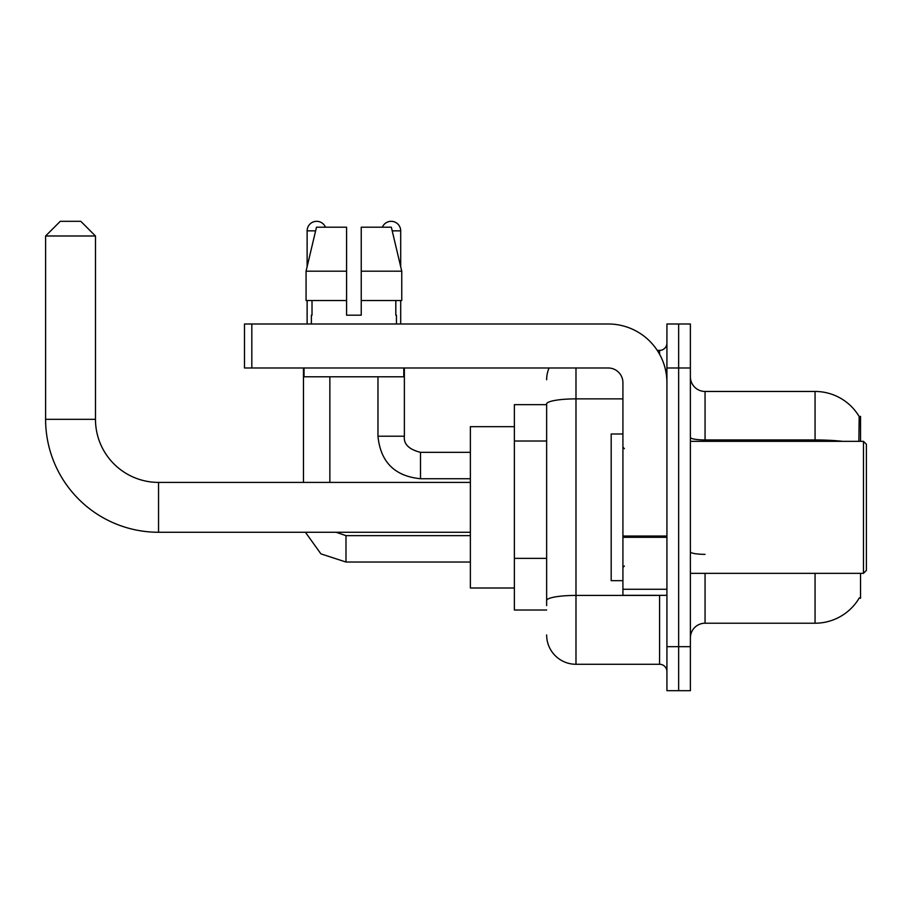 <?xml version="1.0" encoding="UTF-8"?>
<svg xmlns="http://www.w3.org/2000/svg" width="912" height="912" viewBox="0 0 912 912"><rect width="100%" height="100%" fill="white"/><g stroke="black" fill="none" stroke-linecap="round" stroke-linejoin="round"><path stroke-width="1.37" d="M860.529 441.328L860.529 416.396L859.195 416.579A51.334 51.334 0 0 0 815.066 391.465A51.334 51.334 0 0 1 859.093 416.396A51.334 51.334 0 0 0 815.066 391.465L705.056 391.465A14.672 14.672 0 0 1 690.384 376.793A14.672 14.672 0 0 0 705.056 391.465L705.056 441.328M860.529 573.34L860.529 598.272L859.355 597.839A51.334 51.334 0 0 1 815.066 623.215A51.334 51.334 0 0 0 859.093 598.272M546.641 404.666L514.379 404.666L514.379 610.014L546.641 610.014M690.384 637.876A14.672 14.672 0 0 1 705.056 623.215L815.066 623.215L815.066 573.34M678.653 646.676L678.653 690.68L690.384 690.68L690.384 646.676L678.653 646.676L678.653 690.68L666.923 690.68L666.923 646.676L678.653 646.676L678.653 367.992L678.653 646.676M666.923 646.676L666.923 323.988L678.653 323.988L678.653 367.992L678.653 323.988L690.384 323.988L690.384 646.676M858.842 441.328L859.195 416.579A51.334 51.334 0 0 0 815.066 391.465L815.066 439.949L705.056 439.949A14.672 2.542 0 0 1 690.384 437.395M546.641 605.614L546.641 403.97A29.332 5.096 180 0 1 575.985 398.875L622.919 398.875M575.985 367.992L575.985 664.278L659.581 664.278L659.581 595.342M657.244 350.39L659.581 350.39A7.33 7.33 0 0 0 666.923 343.06M666.923 671.62A7.33 7.33 0 0 0 659.581 664.278M546.641 379.734A29.332 29.332 0 0 1 549.092 367.992M575.985 664.278A29.332 29.332 0 0 1 546.641 634.946M361.243 315.187L346.583 315.187L361.243 315.187L346.583 315.187L361.243 315.187L361.243 227.191L391.339 227.191L401.759 271.183L401.759 300.527L361.243 300.527M382.367 227.191A9.53 9.53 0 0 1 400.699 230.85L400.699 266.726L401.759 271.183L361.243 271.183M346.583 271.183L346.583 300.527L346.583 271.183L346.583 300.527L306.067 300.527L306.067 271.183L316.487 227.191L346.583 227.191L346.583 271.183L306.067 271.183L307.127 266.726L307.127 230.85L315.62 230.85M470.375 532.266L158.54 532.266A112.94 112.94 0 0 1 45.6 419.326L45.6 235.991L60.272 221.32L80.803 221.32L95.475 235.991L45.6 235.991M158.54 532.266L158.54 482.402A63.076 63.076 0 0 1 95.475 419.326L95.475 235.991M514.379 426.668L470.375 426.668L470.375 588.012L514.379 588.012M307.127 230.85A9.53 9.53 0 0 1 325.459 227.191M329.859 482.402L329.859 376.793M303.457 482.402L303.457 367.992M307.127 300.527L307.127 323.988M377.967 376.793L377.967 436.198L404.369 436.198L404.369 367.992M400.699 300.527L400.699 323.988M666.923 595.342L622.919 595.342L622.919 536.028L666.923 536.028M666.923 382.664A58.676 58.676 0 0 0 608.247 323.988L251.826 323.988L251.826 367.992L608.247 367.992A14.672 14.672 0 0 1 622.919 382.664L622.919 536.028M251.826 367.992L244.496 367.992L244.496 323.988L251.826 323.988M311.38 315.187L312.018 315.187L311.38 315.187L311.38 323.988M396.446 315.187L395.808 315.187L396.446 315.187L396.446 323.988M395.808 300.527L395.808 315.187M346.583 300.527L346.583 315.187M312.018 315.187L312.018 300.527M304.038 367.992L304.038 376.793L403.788 376.793L403.788 367.992M401.759 271.183L391.339 227.191M316.487 227.191L306.067 271.183M863.47 441.328L866.4 444.269L866.4 570.41L863.47 573.34L863.47 441.328L690.384 441.328M622.919 433.998L611.188 433.998L611.188 580.67L622.919 580.67M546.641 441.02L514.379 441.02M546.641 558.361L514.379 558.361M705.056 573.34L705.056 623.215M842.563 441.328A51.334 8.915 180 0 0 815.066 439.949L815.066 441.328M690.384 367.992L666.923 367.992M705.056 554.348A14.672 2.542 -0 0 1 690.384 551.806M662.135 595.342A7.33 1.277 0 0 1 659.581 595.422L575.985 595.422A29.332 5.096 180 0 0 546.641 600.518M659.581 354.255L659.581 350.39M45.6 419.326L95.475 419.326M470.375 562.043L345.99 562.043L320.921 553.869L305.417 532.266L320.921 553.869L345.99 562.043L320.921 553.869L305.417 532.266L320.921 553.869L345.99 562.043L320.921 553.869L305.417 532.266L320.921 553.869L345.99 562.043L320.921 553.869L305.417 532.266L320.921 553.869L345.99 562.043L320.921 553.869L305.417 532.266L320.921 553.869L345.99 562.043L320.921 553.869L305.417 532.266L320.921 553.869L345.99 562.043L345.99 535.675M470.375 478.732L420.5 478.732C394.702 476.189 380.521 462.008 377.967 436.198C380.521 462.008 394.702 476.189 420.5 478.732C394.702 476.189 380.521 462.008 377.967 436.198C380.521 462.008 394.702 476.189 420.5 478.732C394.702 476.189 380.521 462.008 377.967 436.198C380.521 462.008 394.702 476.189 420.5 478.732C394.702 476.189 380.521 462.008 377.967 436.198C380.521 462.008 394.702 476.189 420.5 478.732C394.702 476.189 380.521 462.008 377.967 436.198C380.521 462.008 394.702 476.189 420.5 478.732C394.702 476.189 380.521 462.008 377.967 436.198C380.521 462.008 394.702 476.189 420.5 478.732L420.5 452.363C408.861 449.399 403.48 444.019 404.369 436.198C403.48 444.019 408.861 449.399 420.5 452.329C408.861 449.399 403.48 444.019 404.369 436.198C403.48 444.019 408.861 449.399 420.5 452.329C408.861 449.399 403.48 444.019 404.369 436.198C403.48 444.019 408.861 449.399 420.5 452.329C408.861 449.399 403.48 444.019 404.369 436.198C403.48 444.019 408.861 449.399 420.5 452.329C408.861 449.399 403.48 444.019 404.369 436.198C403.48 444.019 408.861 449.399 420.5 452.329C408.861 449.399 403.48 444.019 404.369 436.198C403.48 444.019 408.861 449.399 420.5 452.329L470.375 452.329M392.206 230.85L400.699 230.85M666.923 537.305L622.919 537.305M622.919 589.277L666.923 589.277M470.375 482.402L158.54 482.402M336.118 532.266L345.99 535.64L336.118 532.266L345.99 535.64L336.118 532.266L345.99 535.64L336.118 532.266L345.99 535.64L336.118 532.266L345.99 535.64L336.118 532.266L345.99 535.64L336.118 532.266L345.99 535.64L470.375 535.64M305.417 532.266L320.921 553.869L345.99 562.043M690.384 573.34L863.47 573.34M624.389 448.67L622.919 447.199M624.389 566.01L622.919 567.469"/></g></svg>
